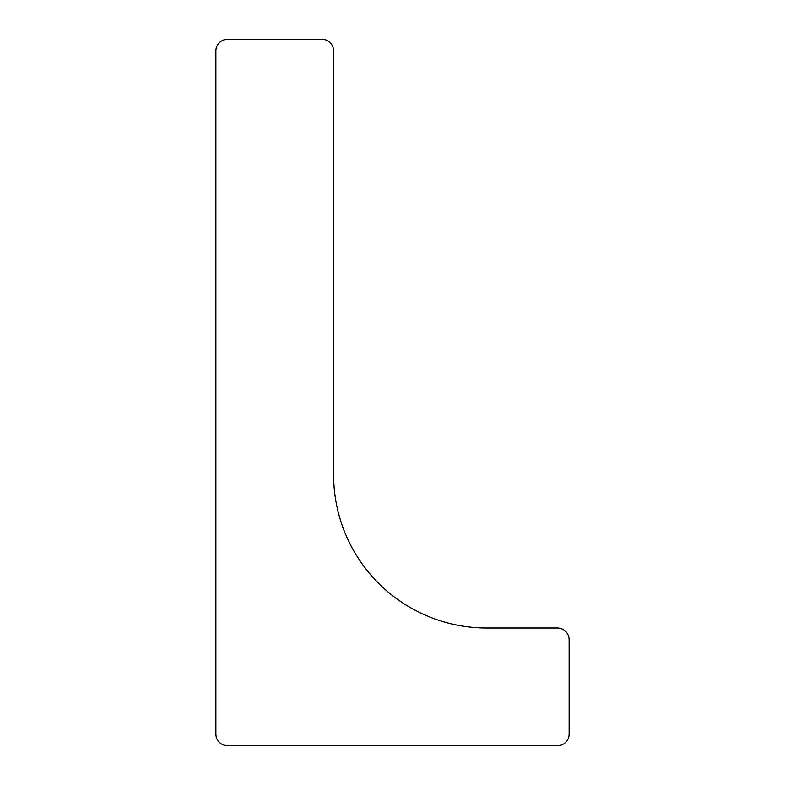 <?xml version="1.0" encoding="UTF-8"?>
<svg xmlns="http://www.w3.org/2000/svg" width="785" height="785" viewBox="0 0 785 785"><rect width="100%" height="100%" fill="white"/><g stroke="black" fill="none" stroke-linecap="round" stroke-linejoin="round"><path stroke-width="1.18" d="M333.625 474.925A153.075 153.075 0 0 0 486.7 628L557.35 628A11.775 11.775 0 0 1 569.125 639.775L569.125 733.975A11.775 11.775 0 0 1 557.35 745.75L227.65 745.75A11.775 11.775 0 0 1 215.875 733.975L215.875 51.025A11.775 11.775 0 0 1 227.65 39.25L321.85 39.25A11.775 11.775 0 0 1 333.625 51.025L333.625 474.925"/></g></svg>

